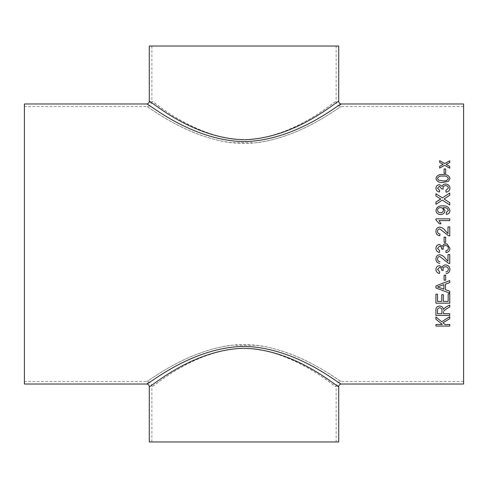 <?xml version="1.0" encoding="UTF-8"?>
<svg xmlns="http://www.w3.org/2000/svg" width="488" height="488" viewBox="0 0 488 488"><rect width="100%" height="100%" fill="white"/><g stroke="black" fill="none" stroke-linecap="round" stroke-linejoin="round"><path stroke-width="0.37" stroke-dasharray="2.44 1.83" d="M24.4 103.981L24.4 384.019M463.6 103.981L463.6 384.019M146.693 103.981C147.217 102.449 190.912 140.544 244 141.642C290.635 141.062 329.235 110.892 339.197 105.39M340.807 104.322L341.307 103.981M341.307 384.019C340.783 385.55 297.088 347.456 244 346.358C197.365 346.938 158.765 377.108 148.803 382.61M147.193 383.678L146.693 384.019M463.6 244L463.6 106.579L463.6 244M24.4 244L24.4 106.579L24.4 244M338.715 441.988L149.285 441.988M149.285 386.612C149.859 388.259 191.479 349.664 244 348.255C290.488 349.03 327.954 380.402 337.001 385.416M338.715 101.388C338.141 99.741 296.521 138.336 244 139.745C197.512 138.97 160.046 107.598 150.999 102.584M338.715 46.012L149.285 46.012M244 46.012L151.878 46.012L244 46.012M256.578 142.807L230.543 142.703C184.129 135.981 147.248 105.609 146.693 106.579C147.309 105.17 192.601 143.588 245.824 143.521C297.534 141.697 340.685 105.28 341.307 106.579C340.801 105.561 303.274 136.457 256.578 142.807M231.422 345.193L257.457 345.297C303.871 352.019 340.752 382.391 341.307 381.421C340.691 382.83 295.399 344.412 242.176 344.479C190.466 346.303 147.315 382.72 146.693 381.421C147.199 382.44 184.726 351.543 231.422 345.193M256.737 349.121C200.733 342.21 152.232 388.68 151.878 386.612C152.518 388.18 192.424 350.14 243.195 348.261C294.636 349.201 335.5 388.259 336.122 386.612C335.53 387.716 301.767 356.545 256.737 349.121M231.263 138.879C287.267 145.79 335.768 99.32 336.122 101.388C335.482 99.82 295.575 137.86 244.805 139.739C193.364 138.799 152.5 99.741 151.878 101.388C152.469 100.284 186.233 131.455 231.263 138.879M449.765 160.778L449.765 162.516L446.27 164.432M443.153 164.383L439.657 162.376L439.657 160.644M449.765 168.22L444.714 165.279L439.657 168.092L439.657 166.298M449.765 168.238L449.765 166.445M442.951 322.8L444.977 324.49M435.936 319.176L435.936 316.907L441.713 321.775L449.765 316.602L449.765 318.664M435.936 326.075L435.936 324.49M435.936 324.471L442.305 324.471M444.977 324.471L449.765 324.471L449.765 326.075M443.561 311.917L443.561 313.717M435.936 315.388L435.936 310.161C435.735 307.69 436.98 306.318 439.664 306.037C441.872 306.214 443.11 307.306 443.385 309.307L445.947 307.056L449.765 305.024L449.765 307.037M449.765 315.388L449.765 313.717M443.561 313.705L449.765 313.705M437.529 310.1L437.529 313.705L441.963 313.705L441.963 310.466M435.936 303.164L435.936 294.191L437.529 294.191L437.529 301.401L441.786 301.401L441.786 294.685L443.385 294.685L443.385 301.401L448.173 301.401L448.173 293.855L449.765 293.855L449.765 303.176M449.765 293.142L449.765 291.196L445.514 289.719L445.514 284.101M435.936 287.969L435.936 285.864L449.765 280.594L449.765 282.601M437.529 286.913L443.915 289.158L443.915 284.663M444.092 280.197L444.092 275.208L445.69 275.208L445.69 280.204M445.867 271.92L445.867 271.914C447.411 271.694 448.24 270.846 448.35 269.37M443.019 269.236L443.208 270.37M437.529 269.455L439.657 271.749M435.936 269.51L435.936 269.51C436.028 267.229 437.199 265.936 439.45 265.631L442.195 267.497C442.683 265.82 443.818 264.966 445.605 264.935L445.605 264.935C448.326 265.216 449.771 266.716 449.942 269.431L449.942 269.437M435.936 258.957L435.936 258.951C435.991 256.413 437.266 255.004 439.755 254.718C442.134 255.132 444.031 256.407 445.428 258.536L447.996 261.269L447.996 254.541L449.765 254.541L449.765 263.526M437.529 258.994C437.577 260.61 438.407 261.476 440.011 261.592L440.011 261.599M445.867 250.826L445.867 250.826C447.411 250.594 448.24 249.734 448.35 248.233M443.019 248.099L443.208 249.246M437.529 248.319L439.657 250.649M435.936 248.374L435.936 248.374C436.028 246.056 437.199 244.744 439.45 244.445L442.195 246.33L444.147 243.988M444.599 243.847L444.946 243.78M446.947 243.939L449.942 248.294M444.092 237.174L444.092 242.316L445.69 242.316L445.69 237.174M449.765 226.926L449.765 235.936L448.539 235.753L439.767 228.872C438.315 229.055 437.571 229.891 437.529 231.379M440.011 233.99L439.834 235.759C437.272 235.411 435.973 233.935 435.936 231.343L435.936 231.336M447.996 233.667L447.996 226.932M449.765 218.868L449.765 220.619L438.986 220.619M441.024 223.766L439.389 223.772L435.936 219.996L435.936 218.868M446.221 212.615L446.398 214.348C448.637 214.043 449.82 212.799 449.942 210.627L449.942 210.627M448.35 210.541C447.709 208.376 446.099 207.406 443.513 207.626L443.171 207.632M444.977 210.694L444.977 210.7C444.641 213.183 443.159 214.458 440.524 214.525C437.748 214.415 436.217 213.042 435.936 210.395L435.936 210.389M443.385 210.175C443.214 208.51 442.25 207.662 440.487 207.632C438.712 207.644 437.73 208.474 437.529 210.133M449.765 193.071L449.765 195.273L444.056 198.976M435.936 193.736L435.936 195.963L440.755 199.086M435.936 202.062L435.936 204.301M449.765 202.709L449.765 204.99L442.323 200.098L435.936 204.307M445.867 190.509L446.044 192.162C448.502 191.796 449.802 190.472 449.942 188.191L449.942 188.191M448.35 188.13C448.222 186.575 447.307 185.745 445.593 185.641C443.988 185.751 443.128 186.538 443.019 188.008M443.208 189.063L441.61 188.893L439.511 186.288L437.529 188.209M439.657 190.357L439.481 191.998C437.242 191.583 436.058 190.338 435.936 188.264L435.936 188.264M435.936 178.474L435.936 178.48C436.754 181.499 439.09 182.811 442.945 182.439L448.612 181.231L449.942 178.486M448.35 178.486C447.459 176.546 445.66 175.765 442.939 176.15C440.206 175.765 438.407 176.552 437.529 178.504M445.69 168.97L445.69 173.374L444.092 173.374L444.092 168.97M463.6 106.579L341.307 106.579C338.154 106.268 336.427 104.542 336.122 101.388L336.122 46.012M151.878 46.012L151.878 101.388C151.573 104.542 149.84 106.268 146.693 106.579L24.4 106.579M463.6 381.421L341.307 381.421C338.16 381.732 336.427 383.458 336.122 386.612L336.122 441.988M151.878 441.988L151.878 386.612C151.573 383.458 149.846 381.732 146.693 381.421L24.4 381.421"/><path stroke-width="0.73" d="M445.867 250.826C447.411 250.6 448.24 249.734 448.35 248.233C448.222 246.531 447.307 245.623 445.593 245.507C443.988 245.629 443.128 246.495 443.019 248.099L443.208 249.246L441.628 248.807C441.634 247.288 440.926 246.422 439.511 246.214L437.529 248.325L439.657 250.649L439.481 252.418C437.242 251.979 436.058 250.637 435.936 248.38C436.028 246.056 437.199 244.744 439.45 244.445L442.195 246.33L444.11 244L447.136 244L449.942 248.294C449.802 250.777 448.502 252.211 446.044 252.595L445.867 250.826L446.044 252.595C448.502 252.211 449.802 250.777 449.942 248.294M24.4 244L24.4 103.981L146.693 103.981C147.236 102.443 190.954 140.629 244.238 141.642C297.216 140.422 340.795 102.456 341.307 103.981L463.6 103.981L463.6 384.019L341.307 384.019C340.764 385.557 297.046 347.371 243.762 346.358C190.784 347.578 147.205 385.544 146.693 384.019L24.4 384.019L24.4 244M444.092 173.362L444.092 168.97L445.69 168.97L445.69 173.362L444.092 173.362M435.936 178.474C436.754 175.503 439.09 174.21 442.945 174.588C446.801 174.21 449.131 175.503 449.942 178.474L448.612 181.219L442.945 182.427C439.09 182.799 436.748 181.481 435.936 178.474C436.754 175.521 439.09 174.228 442.945 174.606C446.801 174.222 449.131 175.515 449.942 178.486M445.867 190.509L448.35 188.118C448.222 186.562 447.307 185.733 445.593 185.629C443.988 185.739 443.128 186.526 443.019 187.996L443.208 189.051L441.61 188.88L439.511 186.276L437.529 188.197L439.657 190.344L439.481 191.985C437.242 191.571 436.058 190.326 435.936 188.252C436.028 186.129 437.199 184.934 439.45 184.665L442.195 186.379C442.683 184.83 443.818 184.049 445.605 184.025C448.326 184.275 449.771 185.66 449.942 188.179C449.802 190.46 448.502 191.784 446.044 192.15L445.867 190.509L448.35 188.13M444.056 198.97L449.765 202.703L449.765 204.978L442.323 200.098L435.936 204.301L435.936 202.05L440.755 199.073L435.936 195.956L435.936 193.724L442.348 197.86L449.765 193.059L449.765 195.261L444.056 198.97L449.765 202.709M446.221 212.615L448.35 210.529C447.709 208.37 446.099 207.4 443.513 207.614L443.171 207.626L444.977 210.688C444.641 213.171 443.159 214.452 440.524 214.519C437.748 214.409 436.217 213.03 435.936 210.389C436.632 207.083 438.84 205.594 442.573 205.912C446.648 205.521 449.106 207.089 449.942 210.621C449.82 212.792 448.637 214.031 446.398 214.342L446.221 212.615L448.35 210.541M449.765 220.613L438.986 220.613L441.03 223.766L439.389 223.766L435.936 219.99L435.936 218.868L449.765 218.868L449.765 220.613M437.529 231.379C437.577 233.002 438.407 233.874 440.011 233.99C438.407 233.868 437.577 232.996 437.529 231.373L437.529 231.379C437.571 229.885 438.315 229.049 439.767 228.866L448.539 235.753L449.765 235.936L449.765 226.926L447.996 226.926L449.765 226.932M440.011 233.99L439.834 235.759C437.272 235.411 435.973 233.935 435.936 231.336C435.991 228.799 437.266 227.384 439.755 227.103C442.134 227.512 444.025 228.787 445.428 230.922L447.996 233.661L447.996 226.926M444.092 242.316L444.092 237.174L445.69 237.174L445.69 242.316L444.092 242.316M449.765 263.526L448.539 263.343L449.765 263.532L449.765 254.541L447.996 254.541L447.996 261.275L445.428 258.542C444.025 256.407 442.134 255.132 439.755 254.718C437.266 255.004 435.991 256.42 435.936 258.957C435.973 261.544 437.272 263.014 439.834 263.355L439.834 263.355C437.272 263.008 435.973 261.544 435.936 258.951M437.529 258.994L437.529 258.994C437.571 257.505 438.315 256.67 439.767 256.481L448.539 263.343L439.767 256.487C438.315 256.67 437.571 257.505 437.529 258.994C437.577 260.616 438.407 261.483 440.011 261.599L440.011 261.592M445.867 271.92C447.411 271.7 448.24 270.852 448.35 269.376C448.222 267.699 447.307 266.802 445.593 266.686C443.988 266.808 443.128 267.662 443.019 269.242L443.208 270.37L441.628 269.943C441.634 268.443 440.926 267.595 439.511 267.387L437.529 269.461L439.657 271.749L439.481 273.481C437.242 273.054 436.058 271.737 435.936 269.516C436.028 267.235 437.199 265.942 439.45 265.637L442.195 267.503C442.683 265.82 443.818 264.966 445.605 264.935C448.326 265.222 449.771 266.722 449.942 269.437C449.802 271.877 448.502 273.28 446.044 273.658L446.044 273.652C448.502 273.274 449.802 271.871 449.942 269.431M444.092 280.204L444.092 275.214L445.69 275.214L445.69 280.204L444.092 280.204L445.69 280.197M445.514 289.719L445.514 284.108L449.765 282.601L449.765 280.606L435.936 285.876L435.936 287.969L449.765 293.148L449.765 291.208L445.514 289.719M448.173 301.401L448.173 293.868L449.765 293.868L449.765 303.176L435.936 303.176L435.936 294.197L437.529 294.197L437.529 301.401L441.786 301.401L441.786 294.697L443.385 294.697L443.385 301.401L448.173 301.401M449.765 315.388L435.936 315.388L449.765 315.407L449.765 313.717L443.561 313.717L443.561 311.966M435.936 315.407L435.936 310.179C435.735 307.702 436.98 306.33 439.664 306.055C441.872 306.232 443.11 307.318 443.385 309.319L445.947 307.068L449.765 305.037L449.765 307.037L446.843 308.575L443.623 311.137L446.843 308.562L449.765 307.025M442.951 322.818L444.977 324.49L449.765 324.49L449.765 326.075L435.936 326.075L435.936 324.49L442.305 324.49L435.936 319.189L435.936 316.925L441.713 321.793L449.765 316.62L449.765 318.664L442.951 322.818L449.765 318.646M446.813 164.108L446.27 164.413L449.765 166.445L449.765 168.22L444.714 165.261L439.657 168.073L439.657 166.298L443.153 164.364L439.657 162.358L439.657 160.644L444.708 163.517L449.765 160.778L449.765 162.498L446.813 164.108M339.197 105.39L340.807 104.322M148.803 382.61L147.193 383.678M244 441.988L338.715 441.988L338.715 386.612C338.166 388.277 296.356 349.518 243.744 348.255C191.467 349.75 149.81 388.265 149.285 386.612L149.285 441.988L244 441.988M337.001 385.416L338.715 386.612C338.867 385.038 339.733 384.172 341.307 384.019M150.999 102.584L149.285 101.388C149.834 99.723 191.644 138.482 244.256 139.745C296.533 138.25 338.19 99.735 338.715 101.388C338.867 102.962 339.733 103.828 341.307 103.981M146.693 103.981C148.267 103.828 149.133 102.962 149.285 101.388L149.285 46.012L338.715 46.012L338.715 101.388M446.27 164.432L449.765 166.463M439.657 160.662L444.708 163.517M444.708 163.535L449.765 160.796M439.657 166.31L443.153 164.364M435.936 319.176L442.305 324.49M449.765 326.057L435.936 326.057M439.706 307.782C438.206 307.934 437.486 308.709 437.529 310.1L437.529 310.112C437.486 308.721 438.206 307.946 439.706 307.794L439.706 307.782C441.372 308.001 442.122 308.898 441.963 310.466L441.963 310.484C442.122 308.916 441.372 308.019 439.706 307.794M441.963 310.484L441.963 313.717L437.529 313.717L437.529 310.1M449.765 303.164L435.936 303.164M449.765 282.589L445.514 284.101M449.765 293.142L435.936 287.963M440.28 285.944L437.529 286.926L443.915 289.164L443.915 284.669L437.529 286.926M443.915 284.663L440.28 285.956M448.35 269.376L448.35 269.37C448.222 267.692 447.307 266.802 445.593 266.686L445.593 266.686C443.988 266.808 443.128 267.656 443.019 269.236L443.019 269.242M443.208 270.364L441.61 270.187M441.628 269.943L441.628 269.937C441.634 268.437 440.926 267.589 439.511 267.381L437.529 269.455M439.657 271.743L439.481 273.475C437.242 273.048 436.058 271.731 435.936 269.51M448.35 248.233L448.35 248.233C448.222 246.531 447.307 245.623 445.593 245.507L445.593 245.507C443.988 245.629 443.128 246.495 443.019 248.099L443.019 248.099M443.208 249.246L441.61 249.063M441.628 248.807L441.628 248.807C441.634 247.288 440.926 246.422 439.511 246.214L437.529 248.319M439.657 250.649L439.481 252.418C437.242 251.979 436.058 250.631 435.936 248.374M444.147 243.988L444.599 243.847M444.946 243.78L446.947 243.939M444.092 237.174L445.69 237.174M435.936 231.343C435.991 228.799 437.266 227.39 439.755 227.109L439.755 227.109C442.134 227.518 444.031 228.793 445.428 230.922L447.996 233.667M438.986 220.613L441.03 223.772M435.936 218.868L449.765 218.868M443.171 207.626L444.977 210.7M435.936 210.395C436.632 207.089 438.84 205.601 442.573 205.924C446.648 205.527 449.106 207.095 449.942 210.627M437.529 210.121L437.529 210.133C437.748 211.859 438.779 212.75 440.621 212.792C442.341 212.707 443.263 211.835 443.385 210.175L443.385 210.163C443.214 208.504 442.25 207.656 440.487 207.626C438.712 207.632 437.73 208.468 437.529 210.121C437.748 211.853 438.779 212.737 440.621 212.786L440.621 212.786C442.341 212.701 443.263 211.829 443.385 210.163M435.936 193.736L442.348 197.866L449.765 193.071M440.755 199.086L439.438 199.757M435.936 202.062L439.438 199.763M443.019 187.996L443.208 189.063M437.529 188.197L439.657 190.357M435.936 188.264C436.028 186.141 437.199 184.946 439.45 184.678L442.195 186.392C442.683 184.848 443.818 184.061 445.605 184.037L445.605 184.037C448.326 184.287 449.771 185.672 449.942 188.191M442.939 180.853C445.66 181.237 447.465 180.45 448.35 178.486L448.35 178.474C447.459 176.528 445.66 175.753 442.939 176.137C440.206 175.747 438.407 176.534 437.529 178.492L438.48 180.121L442.939 180.834C445.66 181.219 447.465 180.432 448.35 178.474M437.529 178.492L438.48 180.139L442.939 180.834M444.092 168.988L445.69 168.988M149.285 386.612C149.133 385.038 148.267 384.172 146.693 384.019"/></g></svg>
